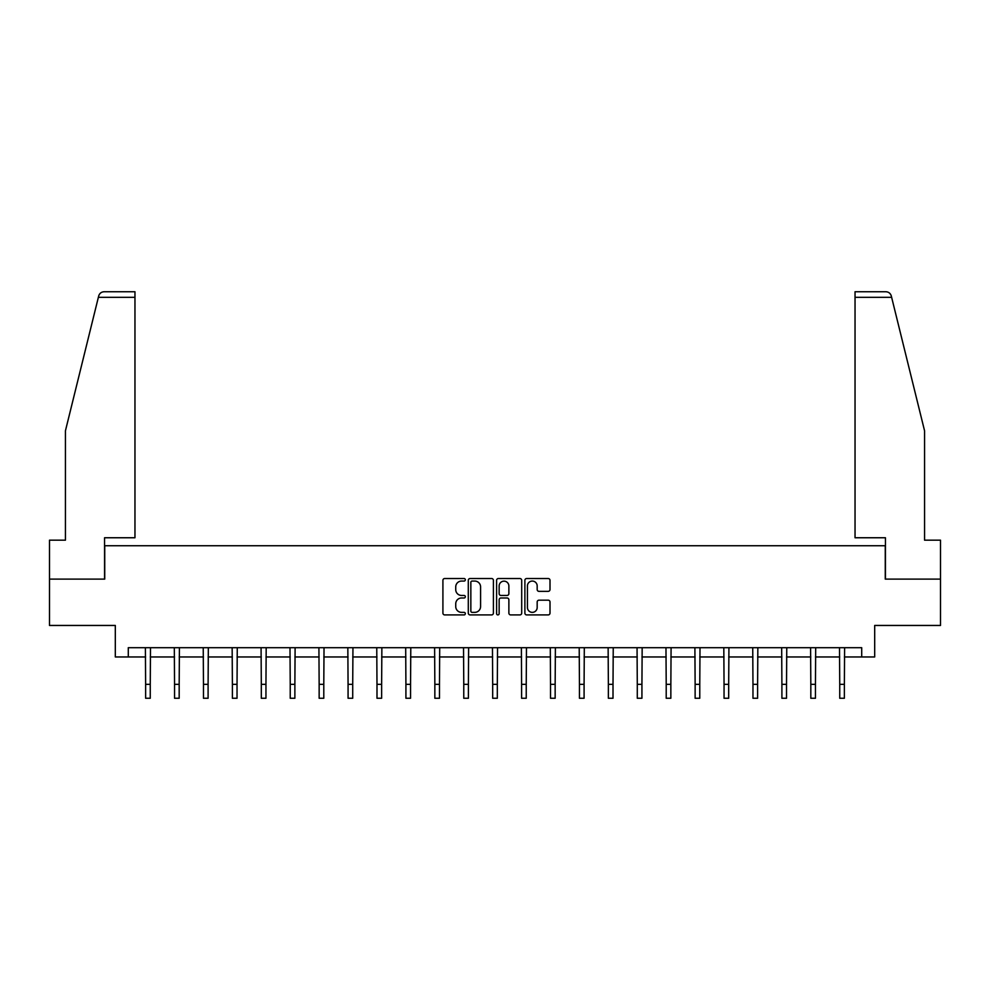 <?xml version="1.0" encoding="UTF-8"?>
<svg xmlns="http://www.w3.org/2000/svg" width="990" height="990" viewBox="0 0 990 990"><rect width="100%" height="100%" fill="white"/><g stroke="black" fill="none" stroke-linecap="round" stroke-linejoin="round"><path stroke-width="1.49" d="M465.337 579.793A1.275 1.275 0 0 0 464.062 578.519L444.733 578.519A1.819 1.819 0 0 0 442.914 580.338L442.914 613.095A1.819 1.819 0 0 0 444.733 614.914L464.062 614.914A1.275 1.275 0 0 0 465.337 613.639A1.275 1.275 0 0 0 464.062 612.365L461.563 612.365A5.829 5.829 0 0 1 455.734 606.548L455.734 603.813A5.829 5.829 0 0 1 461.563 597.985L464.062 597.985A1.275 1.275 0 0 0 465.337 596.71A1.275 1.275 0 0 0 464.062 595.448L461.563 595.448A5.829 5.829 0 0 1 455.734 589.619L455.734 586.884A5.829 5.829 0 0 1 461.563 581.068L464.062 581.068A1.275 1.275 0 0 0 465.337 579.793M548.188 591.352A1.819 1.819 0 0 0 550.007 589.533L550.007 580.338A1.819 1.819 0 0 0 548.188 578.519L526.705 578.519A1.819 1.819 0 0 0 524.886 580.338L524.886 613.095A1.819 1.819 0 0 0 526.705 614.914L548.188 614.914A1.819 1.819 0 0 0 550.007 613.095L550.007 601.994A1.819 1.819 0 0 0 548.188 600.175L538.993 600.175A1.819 1.819 0 0 0 537.174 601.994L537.174 607.501A4.863 4.863 0 0 1 532.311 612.365A4.863 4.863 0 0 1 527.435 607.501L527.435 585.932A4.863 4.863 0 0 1 532.311 581.068A4.863 4.863 0 0 1 537.174 585.932L537.174 589.533A1.819 1.819 0 0 0 538.993 591.352L548.188 591.352M128.292 656.964L128.292 647.695L861.708 647.695L861.708 656.964L874.69 656.964L874.69 625.457L940.5 625.457L940.5 579.101L885.258 579.101L885.258 545.738L104.742 545.738L104.742 579.101L49.5 579.101L49.5 625.457L115.31 625.457L115.31 656.964L145.629 656.964M493.404 580.338A1.819 1.819 0 0 0 491.585 578.519L470.114 578.519A1.819 1.819 0 0 0 468.295 580.338L468.295 613.095A1.819 1.819 0 0 0 470.114 614.914L491.585 614.914A1.819 1.819 0 0 0 493.404 613.095L493.404 580.338M498.416 578.519L519.886 578.519A1.819 1.819 0 0 1 521.705 580.338L521.705 613.095A1.819 1.819 0 0 1 519.886 614.914L510.692 614.914A1.819 1.819 0 0 1 508.872 613.095L508.872 599.804A1.819 1.819 0 0 0 507.053 597.985L500.965 597.985A1.819 1.819 0 0 0 499.146 599.804L499.146 613.639A1.275 1.275 0 0 1 497.871 614.914A1.275 1.275 0 0 1 496.596 613.639L496.596 580.338A1.819 1.819 0 0 1 498.416 578.519M150.257 656.964L174.549 656.964M179.178 656.964L203.47 656.964M208.098 656.964L232.39 656.964M237.031 656.964L261.31 656.964M265.951 656.964L290.231 656.964M294.872 656.964L319.151 656.964M323.792 656.964L348.072 656.964M352.712 656.964L376.992 656.964M381.633 656.964L405.912 656.964M410.553 656.964L434.845 656.964M439.473 656.964L463.766 656.964M468.394 656.964L492.686 656.964M497.314 656.964L521.606 656.964M526.235 656.964L550.527 656.964M555.155 656.964L579.447 656.964M584.088 656.964L608.367 656.964M613.008 656.964L637.288 656.964M641.928 656.964L666.208 656.964M670.849 656.964L695.129 656.964M699.769 656.964L724.049 656.964M728.69 656.964L752.969 656.964M757.61 656.964L781.902 656.964M786.53 656.964L810.822 656.964M815.451 656.964L839.743 656.964M844.371 656.964L861.708 656.964M472.119 581.068A1.275 1.275 0 0 0 470.844 582.343L470.844 611.09A1.275 1.275 0 0 0 472.119 612.365L474.755 612.365A5.829 5.829 0 0 0 480.583 606.548L480.583 586.884A5.829 5.829 0 0 0 474.755 581.068L472.119 581.068M508.872 586.031A4.863 4.863 0 0 0 504.009 581.155A4.863 4.863 0 0 0 499.146 586.031L499.146 593.616A1.819 1.819 0 0 0 500.965 595.448L507.053 595.448A1.819 1.819 0 0 0 508.872 593.616L508.872 586.031M145.394 647.695L145.629 684.35L150.257 684.35L150.492 647.695M145.629 684.35L145.629 698.259L150.257 698.259L150.257 684.35M98.369 297.309L98.703 295.973C99.544 293.337 101.339 291.926 104.099 291.741L134.962 291.741L134.962 297.309L98.369 297.309L65.439 430.786L65.439 540.169L49.5 540.169L49.5 579.101M104.556 579.101L104.556 537.756L134.962 537.756L134.962 297.309M940.5 579.101L940.5 540.169L924.561 540.169L924.561 430.786L891.297 295.973C890.455 293.337 888.661 291.926 885.902 291.741L855.038 291.741L877.276 291.741L855.038 291.741L855.038 537.756L885.444 537.756L885.444 579.101M174.314 647.695L174.549 684.35L179.178 684.35L179.413 647.695M174.549 684.35L174.549 698.259L179.178 698.259L179.178 684.35M203.235 647.695L203.47 684.35L208.098 684.35L208.333 647.695M203.47 684.35L203.47 698.259L208.098 698.259L208.098 684.35M232.155 647.695L232.39 684.35L237.031 684.35L237.266 647.695M232.39 684.35L232.39 698.259L237.031 698.259L237.031 684.35M261.075 647.695L261.31 684.35L265.951 684.35L266.186 647.695M261.31 684.35L261.31 698.259L265.951 698.259L265.951 684.35M289.996 647.695L290.231 684.35L294.872 684.35L295.107 647.695M290.231 684.35L290.231 698.259L294.872 698.259L294.872 684.35M318.916 647.695L319.151 684.35L323.792 684.35L324.027 647.695M319.151 684.35L319.151 698.259L323.792 698.259L323.792 684.35M347.837 647.695L348.072 684.35L352.712 684.35L352.947 647.695M348.072 684.35L348.072 698.259L352.712 698.259L352.712 684.35M376.757 647.695L376.992 684.35L381.633 684.35L381.868 647.695M376.992 684.35L376.992 698.259L381.633 698.259L381.633 684.35M405.69 647.695L405.912 684.35L410.553 684.35L410.788 647.695M405.912 684.35L405.912 698.259L410.553 698.259L410.553 684.35M434.61 647.695L434.845 684.35L439.473 684.35L439.709 647.695M434.845 684.35L434.845 698.259L439.473 698.259L439.473 684.35M463.53 647.695L463.766 684.35L468.394 684.35L468.629 647.695M463.766 684.35L463.766 698.259L468.394 698.259L468.394 684.35M492.451 647.695L492.686 684.35L497.314 684.35L497.549 647.695M492.686 684.35L492.686 698.259L497.314 698.259L497.314 684.35M521.371 647.695L521.606 684.35L526.235 684.35L526.47 647.695M521.606 684.35L521.606 698.259L526.235 698.259L526.235 684.35M550.292 647.695L550.527 684.35L555.155 684.35L555.39 647.695M550.527 684.35L550.527 698.259L555.155 698.259L555.155 684.35M579.212 647.695L579.447 684.35L584.088 684.35L584.31 647.695M579.447 684.35L579.447 698.259L584.088 698.259L584.088 684.35M608.132 647.695L608.367 684.35L613.008 684.35L613.243 647.695M608.367 684.35L608.367 698.259L613.008 698.259L613.008 684.35M637.053 647.695L637.288 684.35L641.928 684.35L642.163 647.695M637.288 684.35L637.288 698.259L641.928 698.259L641.928 684.35M665.973 647.695L666.208 684.35L670.849 684.35L671.084 647.695M666.208 684.35L666.208 698.259L670.849 698.259L670.849 684.35M694.893 647.695L695.129 684.35L699.769 684.35L700.004 647.695M695.129 684.35L695.129 698.259L699.769 698.259L699.769 684.35M723.814 647.695L724.049 684.35L728.69 684.35L728.925 647.695M724.049 684.35L724.049 698.259L728.69 698.259L728.69 684.35M752.734 647.695L752.969 684.35L757.61 684.35L757.845 647.695M752.969 684.35L752.969 698.259L757.61 698.259L757.61 684.35M781.667 647.695L781.902 684.35L786.53 684.35L786.765 647.695M781.902 684.35L781.902 698.259L786.53 698.259L786.53 684.35M810.587 647.695L810.822 684.35L815.451 684.35L815.686 647.695M810.822 684.35L810.822 698.259L815.451 698.259L815.451 684.35M839.508 647.695L839.743 684.35L844.371 684.35L844.606 647.695M839.743 684.35L839.743 698.259L844.371 698.259L844.371 684.35M891.631 297.309L855.038 297.309"/></g></svg>
